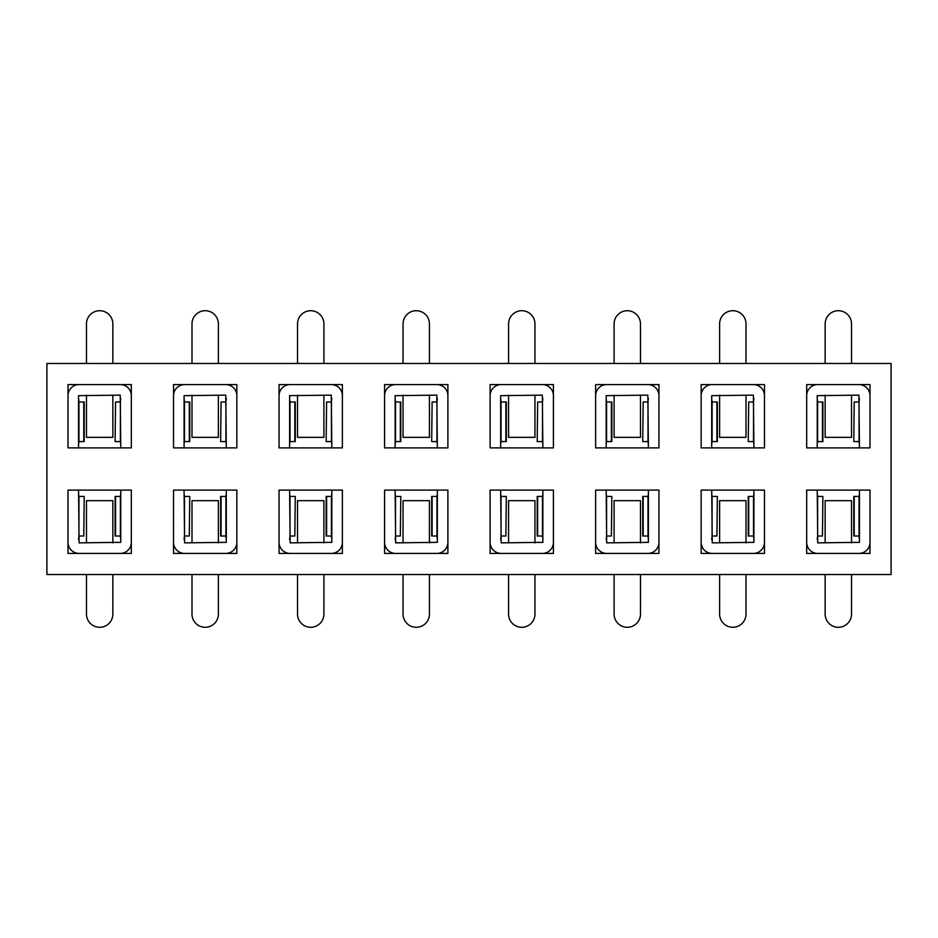 <?xml version="1.0" encoding="UTF-8"?>
<svg xmlns="http://www.w3.org/2000/svg" width="938" height="938" viewBox="0 0 938 938"><rect width="100%" height="100%" fill="white"/><g stroke="black" fill="none" stroke-linecap="round" stroke-linejoin="round"><path stroke-width="1.41" d="M825.147 542.868L825.147 500.658L851.528 500.658L851.528 542.868M764.47 553.42L701.155 553.42L701.155 490.105L764.47 490.105L764.47 553.42M553.42 553.42L490.105 553.42L490.105 490.105L553.42 490.105L553.42 553.42M342.37 553.42L279.055 553.42L279.055 490.105L342.37 490.105L342.37 553.42M806.68 447.895L806.68 384.58L869.995 384.58L869.995 447.895L806.68 447.895L806.68 395.66A11.08 11.08 0 0 1 817.76 384.58L858.915 384.58A11.08 11.08 0 0 1 869.995 395.66L869.995 447.895L859.443 447.895L858.915 395.133L817.233 395.66L817.233 447.895L806.68 447.895M595.63 447.895L595.63 384.58L658.945 384.58L658.945 447.895L595.63 447.895L595.63 395.66A11.08 11.08 0 0 1 606.71 384.58L647.865 384.58A11.08 11.08 0 0 1 658.945 395.66L658.945 447.895L648.393 447.895L647.865 395.133L606.183 395.66L606.183 447.895L595.63 447.895M384.58 447.895L384.58 384.58L447.895 384.58L447.895 447.895L384.58 447.895L384.58 395.66A11.08 11.08 0 0 1 395.66 384.58L436.815 384.58A11.08 11.08 0 0 1 447.895 395.66L447.895 447.895L437.343 447.895L436.815 395.133L395.133 395.66L395.133 447.895L384.58 447.895M173.53 447.895L173.53 384.58L236.845 384.58L236.845 447.895L173.53 447.895L173.53 395.66A11.08 11.08 0 0 1 184.61 384.58L225.765 384.58A11.08 11.08 0 0 1 236.845 395.66L236.845 447.895L226.293 447.895L225.765 395.133L184.083 395.66L184.083 447.895L173.53 447.895M68.005 447.895L68.005 384.58L131.32 384.58L131.32 447.895L68.005 447.895L68.005 395.66A11.08 11.08 0 0 1 79.085 384.58L120.24 384.58A11.08 11.08 0 0 1 131.32 395.66L131.32 447.895L120.768 447.895L120.24 395.133L78.558 395.66L78.558 447.895L68.005 447.895M891.1 363.475L46.9 363.475L46.9 574.525L891.1 574.525L891.1 363.475M131.32 553.42L68.005 553.42L68.005 490.105L131.32 490.105L131.32 553.42M279.055 447.895L279.055 384.58L342.37 384.58L342.37 447.895L279.055 447.895L279.055 395.66A11.08 11.08 0 0 1 290.135 384.58L331.29 384.58A11.08 11.08 0 0 1 342.37 395.66L342.37 447.895L331.818 447.895L331.29 395.133L289.608 395.66L289.608 447.895L279.055 447.895M490.105 447.895L490.105 384.58L553.42 384.58L553.42 447.895L490.105 447.895L490.105 395.66A11.08 11.08 0 0 1 501.185 384.58L542.34 384.58A11.08 11.08 0 0 1 553.42 395.66L553.42 447.895L542.868 447.895L542.34 395.133L500.658 395.66L500.658 447.895L490.105 447.895M701.155 447.895L701.155 384.58L764.47 384.58L764.47 447.895L701.155 447.895L701.155 395.66A11.08 11.08 0 0 1 712.235 384.58L753.39 384.58A11.08 11.08 0 0 1 764.47 395.66L764.47 447.895L753.918 447.895L753.39 395.133L711.708 395.66L711.708 447.895L701.155 447.895M236.845 553.42L173.53 553.42L173.53 490.105L236.845 490.105L236.845 553.42M447.895 553.42L384.58 553.42L384.58 490.105L447.895 490.105L447.895 553.42M658.945 553.42L595.63 553.42L595.63 490.105L658.945 490.105L658.945 553.42M869.995 553.42L806.68 553.42L806.68 490.105L869.995 490.105L869.995 553.42M719.622 542.868L719.622 500.658L746.003 500.658L746.003 542.868M614.097 542.868L614.097 500.658L640.478 500.658L640.478 542.868M508.572 542.868L508.572 500.658L534.953 500.658L534.953 542.868M403.047 542.868L403.047 500.658L429.428 500.658L429.428 542.868M297.522 542.868L297.522 500.658L323.903 500.658L323.903 542.868M191.997 542.868L191.997 500.658L218.378 500.658L218.378 542.868M851.528 395.133L851.528 437.343L825.147 437.343L825.147 395.133M746.003 395.133L746.003 437.343L719.622 437.343L719.622 395.133M640.478 395.133L640.478 437.343L614.097 437.343L614.097 395.133M534.953 395.133L534.953 437.343L508.572 437.343L508.572 395.133M429.428 395.133L429.428 437.343L403.047 437.343L403.047 395.133M323.903 395.133L323.903 437.343L297.522 437.343L297.522 395.133M218.378 395.133L218.378 437.343L191.997 437.343L191.997 395.133M86.472 542.868L86.472 500.658L112.853 500.658L112.853 542.868M112.853 395.133L112.853 437.343L86.472 437.343L86.472 395.133M86.472 363.475L86.472 323.903A13.191 13.191 0 0 1 99.663 310.713A13.191 13.191 0 0 1 112.853 323.903L112.853 363.475M83.775 401.992L83.775 441.564L79.003 441.564A5.276 1.219 90 0 0 78.944 441.564L78.944 401.874A5.276 1.219 -90 0 0 79.202 401.992L84.221 401.992L84.221 441.564L78.944 441.564L78.558 443.92M78.944 401.874L78.558 398.521M115.104 441.564L115.55 401.992L115.104 441.564M115.55 401.992L120.123 401.992A5.276 1.219 -90 0 0 120.381 401.874L120.381 441.564A5.276 1.219 90 0 0 120.322 441.564L115.55 441.564M120.381 401.874L120.768 398.521M120.381 441.564L120.768 443.92M191.997 363.475L191.997 323.903A13.191 13.191 0 0 1 205.188 310.713A13.191 13.191 0 0 1 218.378 323.903L218.378 363.475M189.3 401.992L189.3 441.564L184.528 441.564A5.276 1.219 90 0 0 184.469 441.564L184.469 401.874A5.276 1.219 -90 0 0 184.727 401.992L189.746 401.992L189.746 441.564L184.469 441.564L184.083 443.92M184.469 401.874L184.083 398.521M220.629 441.564L221.075 401.992L220.629 441.564M221.075 401.992L225.648 401.992A5.276 1.219 -90 0 0 225.906 401.874L225.906 441.564A5.276 1.219 90 0 0 225.847 441.564L221.075 441.564M225.906 401.874L226.293 398.521M225.906 441.564L226.293 443.92M112.853 574.525L112.853 614.097A13.191 13.191 0 0 1 99.663 627.288A13.191 13.191 0 0 1 86.472 614.097L86.472 574.525M79.085 542.868L120.768 542.34L120.768 490.105L131.32 490.105L131.32 542.34A11.08 11.08 0 0 1 120.24 553.42L79.085 553.42A11.08 11.08 0 0 1 68.005 542.34L68.005 490.105L78.558 490.105L79.085 542.868M115.55 536.008L115.55 496.437L120.322 496.437A5.276 1.219 -90 0 0 120.381 496.437L120.381 536.126A5.276 1.219 90 0 0 120.123 536.008L115.104 536.008L115.104 496.437L120.381 496.437L120.768 494.08M120.381 536.126L120.768 539.479M84.221 496.437L83.775 536.008L84.221 496.437M83.775 536.008L79.202 536.008A5.276 1.219 90 0 0 78.944 536.126L78.944 496.437A5.276 1.219 -90 0 0 79.003 496.437L83.775 496.437M78.944 536.126L78.558 539.479M78.944 496.437L78.558 494.08M218.378 574.525L218.378 614.097A13.191 13.191 0 0 1 205.188 627.288A13.191 13.191 0 0 1 191.997 614.097L191.997 574.525M184.61 542.868L226.293 542.34L226.293 490.105L236.845 490.105L236.845 542.34A11.08 11.08 0 0 1 225.765 553.42L184.61 553.42A11.08 11.08 0 0 1 173.53 542.34L173.53 490.105L184.083 490.105L184.61 542.868M221.075 536.008L221.075 496.437L225.847 496.437A5.276 1.219 -90 0 0 225.906 496.437L225.906 536.126A5.276 1.219 90 0 0 225.648 536.008L220.629 536.008L220.629 496.437L225.906 496.437L226.293 494.08M225.906 536.126L226.293 539.479M189.746 496.437L189.3 536.008L189.746 496.437M189.3 536.008L184.727 536.008A5.276 1.219 90 0 0 184.469 536.126L184.469 496.437A5.276 1.219 -90 0 0 184.528 496.437L189.3 496.437M184.469 536.126L184.083 539.479M184.469 496.437L184.083 494.08M297.522 363.475L297.522 323.903A13.191 13.191 0 0 1 310.713 310.713A13.191 13.191 0 0 1 323.903 323.903L323.903 363.475M294.825 401.992L294.825 441.564L290.053 441.564A5.276 1.219 90 0 0 289.994 441.564L289.994 401.874A5.276 1.219 -90 0 0 290.252 401.992L295.271 401.992L295.271 441.564L289.994 441.564L289.608 443.92M289.994 401.874L289.608 398.521M326.154 441.564L326.6 401.992L326.154 441.564M326.6 401.992L331.173 401.992A5.276 1.219 -90 0 0 331.431 401.874L331.431 441.564A5.276 1.219 90 0 0 331.372 441.564L326.6 441.564M331.431 401.874L331.818 398.521M331.431 441.564L331.818 443.92M323.903 574.525L323.903 614.097A13.191 13.191 0 0 1 310.713 627.288A13.191 13.191 0 0 1 297.522 614.097L297.522 574.525M290.135 542.868L331.818 542.34L331.818 490.105L342.37 490.105L342.37 542.34A11.08 11.08 0 0 1 331.29 553.42L290.135 553.42A11.08 11.08 0 0 1 279.055 542.34L279.055 490.105L289.608 490.105L290.135 542.868M326.6 536.008L326.6 496.437L331.372 496.437A5.276 1.219 -90 0 0 331.431 496.437L331.431 536.126A5.276 1.219 90 0 0 331.173 536.008L326.154 536.008L326.154 496.437L331.431 496.437L331.818 494.08M331.431 536.126L331.818 539.479M295.271 496.437L294.825 536.008L295.271 496.437M294.825 536.008L290.252 536.008A5.276 1.219 90 0 0 289.994 536.126L289.994 496.437A5.276 1.219 -90 0 0 290.053 496.437L294.825 496.437M289.994 536.126L289.608 539.479M289.994 496.437L289.608 494.08M403.047 363.475L403.047 323.903A13.191 13.191 0 0 1 416.238 310.713A13.191 13.191 0 0 1 429.428 323.903L429.428 363.475M400.35 401.992L400.35 441.564L395.578 441.564A5.276 1.219 90 0 0 395.519 441.564L395.519 401.874A5.276 1.219 -90 0 0 395.777 401.992L400.796 401.992L400.796 441.564L395.519 441.564L395.133 443.92M395.519 401.874L395.133 398.521M431.679 441.564L432.125 401.992L431.679 441.564M432.125 401.992L436.698 401.992A5.276 1.219 -90 0 0 436.956 401.874L436.956 441.564A5.276 1.219 90 0 0 436.897 441.564L432.125 441.564M436.956 401.874L437.343 398.521M436.956 441.564L437.343 443.92M429.428 574.525L429.428 614.097A13.191 13.191 0 0 1 416.238 627.288A13.191 13.191 0 0 1 403.047 614.097L403.047 574.525M395.66 542.868L437.343 542.34L437.343 490.105L447.895 490.105L447.895 542.34A11.08 11.08 0 0 1 436.815 553.42L395.66 553.42A11.08 11.08 0 0 1 384.58 542.34L384.58 490.105L395.133 490.105L395.66 542.868M432.125 536.008L432.125 496.437L436.897 496.437A5.276 1.219 -90 0 0 436.956 496.437L436.956 536.126A5.276 1.219 90 0 0 436.698 536.008L431.679 536.008L431.679 496.437L436.956 496.437L437.343 494.08M436.956 536.126L437.343 539.479M400.796 496.437L400.35 536.008L400.796 496.437M400.35 536.008L395.777 536.008A5.276 1.219 90 0 0 395.519 536.126L395.519 496.437A5.276 1.219 -90 0 0 395.578 496.437L400.35 496.437M395.519 536.126L395.133 539.479M395.519 496.437L395.133 494.08M508.572 363.475L508.572 323.903A13.191 13.191 0 0 1 521.763 310.713A13.191 13.191 0 0 1 534.953 323.903L534.953 363.475M505.875 401.992L505.875 441.564L501.103 441.564A5.276 1.219 90 0 0 501.044 441.564L501.044 401.874A5.276 1.219 -90 0 0 501.302 401.992L506.321 401.992L506.321 441.564L501.044 441.564L500.658 443.92M501.044 401.874L500.658 398.521M537.204 441.564L537.65 401.992L537.204 441.564M537.65 401.992L542.223 401.992A5.276 1.219 -90 0 0 542.481 401.874L542.481 441.564A5.276 1.219 90 0 0 542.422 441.564L537.65 441.564M542.481 401.874L542.868 398.521M542.481 441.564L542.868 443.92M534.953 574.525L534.953 614.097A13.191 13.191 0 0 1 521.763 627.288A13.191 13.191 0 0 1 508.572 614.097L508.572 574.525M501.185 542.868L542.868 542.34L542.868 490.105L553.42 490.105L553.42 542.34A11.08 11.08 0 0 1 542.34 553.42L501.185 553.42A11.08 11.08 0 0 1 490.105 542.34L490.105 490.105L500.658 490.105L501.185 542.868M542.481 496.437L542.481 536.126A5.276 1.219 90 0 0 542.223 536.008L537.204 536.008L537.204 496.437L542.422 496.437A5.276 1.219 -90 0 0 542.481 496.437L542.868 494.08M542.481 536.126L542.868 539.479M506.321 496.437L505.875 536.008L506.321 496.437M505.875 536.008L501.302 536.008A5.276 1.219 90 0 0 501.044 536.126L501.044 496.437A5.276 1.219 -90 0 0 501.103 496.437L505.875 496.437M501.044 536.126L500.658 539.479M501.044 496.437L500.658 494.08M614.097 363.475L614.097 323.903A13.191 13.191 0 0 1 627.288 310.713A13.191 13.191 0 0 1 640.478 323.903L640.478 363.475M611.4 401.992L611.4 441.564L606.628 441.564A5.276 1.219 90 0 0 606.569 441.564L606.569 401.874A5.276 1.219 -90 0 0 606.827 401.992L611.846 401.992L611.846 441.564L606.569 441.564L606.183 443.92M606.569 401.874L606.183 398.521M642.729 441.564L643.175 401.992L642.729 441.564M643.175 401.992L647.748 401.992A5.276 1.219 -90 0 0 648.006 401.874L648.006 441.564A5.276 1.219 90 0 0 647.947 441.564L643.175 441.564M648.006 401.874L648.393 398.521M648.006 441.564L648.393 443.92M719.622 363.475L719.622 323.903A13.191 13.191 0 0 1 732.813 310.713A13.191 13.191 0 0 1 746.003 323.903L746.003 363.475M716.925 401.992L716.925 441.564L712.153 441.564A5.276 1.219 90 0 0 712.094 441.564L712.094 401.874A5.276 1.219 -90 0 0 712.352 401.992L717.371 401.992L717.371 441.564L712.094 441.564L711.708 443.92M712.094 401.874L711.708 398.521M748.254 441.564L748.7 401.992L748.254 441.564M748.7 401.992L753.273 401.992A5.276 1.219 -90 0 0 753.531 401.874L753.531 441.564A5.276 1.219 90 0 0 753.472 441.564L748.7 441.564M753.531 401.874L753.918 398.521M753.531 441.564L753.918 443.92M640.478 574.525L640.478 614.097A13.191 13.191 0 0 1 627.288 627.288A13.191 13.191 0 0 1 614.097 614.097L614.097 574.525M606.71 542.868L648.393 542.34L648.393 490.105L658.945 490.105L658.945 542.34A11.08 11.08 0 0 1 647.865 553.42L606.71 553.42A11.08 11.08 0 0 1 595.63 542.34L595.63 490.105L606.183 490.105L606.71 542.868M648.006 496.437L648.006 536.126A5.276 1.219 90 0 0 647.748 536.008L642.729 536.008L642.729 496.437L647.947 496.437A5.276 1.219 -90 0 0 648.006 496.437L648.393 494.08M648.006 536.126L648.393 539.479M611.846 496.437L611.4 536.008L611.846 496.437M611.4 536.008L606.827 536.008A5.276 1.219 90 0 0 606.569 536.126L606.569 496.437A5.276 1.219 -90 0 0 606.628 496.437L611.4 496.437M606.569 536.126L606.183 539.479M606.569 496.437L606.183 494.08M746.003 574.525L746.003 614.097A13.191 13.191 0 0 1 732.813 627.288A13.191 13.191 0 0 1 719.622 614.097L719.622 574.525M712.235 542.868L753.918 542.34L753.918 490.105L764.47 490.105L764.47 542.34A11.08 11.08 0 0 1 753.39 553.42L712.235 553.42A11.08 11.08 0 0 1 701.155 542.34L701.155 490.105L711.708 490.105L712.235 542.868M753.531 496.437L753.531 536.126A5.276 1.219 90 0 0 753.273 536.008L748.254 536.008L748.254 496.437L753.472 496.437A5.276 1.219 -90 0 0 753.531 496.437L753.918 494.08M753.531 536.126L753.918 539.479M717.371 496.437L716.925 536.008L717.371 496.437M716.925 536.008L712.352 536.008A5.276 1.219 90 0 0 712.094 536.126L712.094 496.437A5.276 1.219 -90 0 0 712.153 496.437L716.925 496.437M712.094 536.126L711.708 539.479M712.094 496.437L711.708 494.08M825.147 363.475L825.147 323.903A13.191 13.191 0 0 1 838.338 310.713A13.191 13.191 0 0 1 851.528 323.903L851.528 363.475M822.45 401.992L822.45 441.564L817.678 441.564A5.276 1.219 90 0 0 817.619 441.564L817.619 401.874A5.276 1.219 -90 0 0 817.877 401.992L822.896 401.992L822.896 441.564L817.619 441.564L817.233 443.92M817.619 401.874L817.233 398.521M853.779 441.564L854.225 401.992L853.779 441.564M854.225 401.992L858.798 401.992A5.276 1.219 -90 0 0 859.056 401.874L859.056 441.564A5.276 1.219 90 0 0 858.997 441.564L854.225 441.564M859.056 401.874L859.443 398.521M859.056 441.564L859.443 443.92M851.528 574.525L851.528 614.097A13.191 13.191 0 0 1 838.338 627.288A13.191 13.191 0 0 1 825.147 614.097L825.147 574.525M817.76 542.868L859.443 542.34L859.443 490.105L869.995 490.105L869.995 542.34A11.08 11.08 0 0 1 858.915 553.42L817.76 553.42A11.08 11.08 0 0 1 806.68 542.34L806.68 490.105L817.233 490.105L817.76 542.868M859.056 496.437L859.056 536.126A5.276 1.219 90 0 0 858.798 536.008L853.779 536.008L853.779 496.437L858.997 496.437A5.276 1.219 -90 0 0 859.056 496.437L859.443 494.08M859.056 536.126L859.443 539.479M822.896 496.437L822.45 536.008L822.896 496.437M822.45 536.008L817.877 536.008A5.276 1.219 90 0 0 817.619 536.126L817.619 496.437A5.276 1.219 -90 0 0 817.678 496.437L822.45 496.437M817.619 536.126L817.233 539.479M817.619 496.437L817.233 494.08M537.65 536.008L537.65 496.437M643.175 536.008L643.175 496.437M748.7 536.008L748.7 496.437M854.225 536.008L854.225 496.437"/></g></svg>
